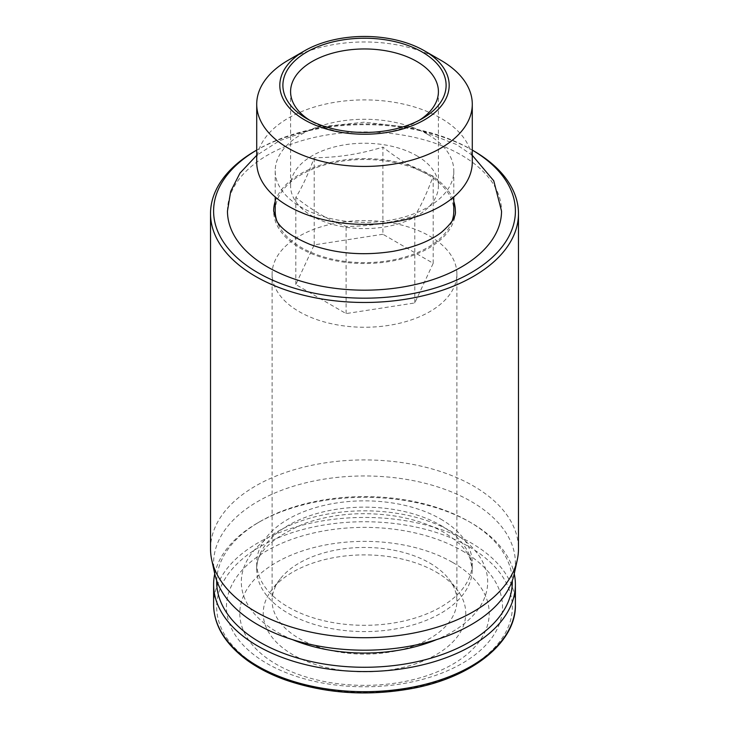 <?xml version="1.0" encoding="UTF-8"?>
<svg xmlns="http://www.w3.org/2000/svg" width="729" height="729" viewBox="0 0 729 729"><rect width="100%" height="100%" fill="white"/><g stroke="black" fill="none" stroke-linecap="round" stroke-linejoin="round"><path stroke-width="0.55" stroke-dasharray="3.65 2.73" d="M382.907 234.264L314.208 244.889L295.81 284.547L346.093 313.579L414.792 302.954L433.19 263.297L382.907 234.264L382.907 147.085C360.008 154.156 337.108 157.692 314.208 157.71C308.075 174.459 301.943 187.681 295.81 197.377C312.75 210.872 329.508 220.55 346.093 226.409C368.992 226.391 391.892 222.846 414.792 215.784C420.925 206.079 427.057 192.866 433.19 176.117C416.25 170.057 399.492 160.38 382.907 147.085M433.19 263.297L433.19 176.117M314.208 244.889L314.208 157.71M295.81 284.547L295.81 197.377M346.093 313.579L346.093 226.409M414.792 302.954L414.792 215.784M309.652 120.23A73.911 42.674 0 0 0 312.24 121.798L306.8 118.654M306.791 118.654L312.24 121.798A73.911 42.674 0 0 0 416.76 121.798A73.911 42.674 0 0 0 419.348 120.23M288.283 60.197A107.783 62.229 180 0 1 440.717 60.197M256.717 162.12A107.783 62.229 180 0 1 323.257 104.63A107.783 62.229 180 0 1 440.717 118.125A107.783 62.229 180 0 1 472.283 162.12M427.65 134.373A89.302 51.559 180 0 1 453.803 170.832A89.302 51.559 180 0 1 364.5 222.391A89.302 51.559 180 0 1 275.197 170.832A89.302 51.559 180 0 1 330.328 123.201A89.302 51.559 180 0 1 427.65 134.373M275.197 211.064A89.302 51.559 180 0 1 330.328 163.424A89.302 51.559 180 0 1 427.65 174.605A89.302 51.559 180 0 1 453.803 211.064M452.062 221.188A89.302 51.559 180 0 1 364.5 262.622A89.302 51.559 180 0 1 276.938 221.197M275.197 201.45A90.843 52.452 180 0 1 337.609 160.963A90.843 52.452 180 0 1 428.734 173.976A90.843 52.452 180 0 1 453.803 201.45M455.343 211.064A90.843 52.452 180 0 1 364.5 263.515A90.843 52.452 180 0 1 273.657 211.064M227.466 211.064A137.034 79.115 180 0 1 312.058 137.963A137.034 79.115 180 0 1 461.402 155.122A137.034 79.115 180 0 1 501.534 211.064M257.802 149.463L256.717 150.083A150.894 87.115 180 0 1 257.802 149.463A150.894 87.115 180 0 1 471.198 149.463L471.198 149.463A150.894 87.115 180 0 1 472.283 150.092L471.198 149.463L472.283 150.083M255.624 150.721A153.974 88.892 180 0 1 473.376 150.721M210.526 548.819A153.974 88.892 180 0 1 305.579 466.688A153.974 88.892 180 0 1 473.376 485.961A153.974 88.892 180 0 1 518.474 548.819M214.782 573.942A150.894 87.115 180 0 1 298.161 484.831A150.894 87.115 180 0 1 471.198 501.479A150.894 87.115 180 0 1 514.218 573.942M440.717 519.075A107.783 62.229 180 0 1 472.283 563.08A107.783 62.229 180 0 1 364.5 625.309A107.783 62.229 180 0 1 256.717 563.08A107.783 62.229 180 0 1 323.257 505.589A107.783 62.229 180 0 1 440.717 519.075M216.704 580.639A147.814 85.339 180 0 1 259.98 521.59A147.814 85.339 180 0 1 469.02 521.59L469.02 521.59A147.814 85.339 180 0 1 512.296 580.639M214.745 573.769A150.894 87.115 180 0 1 257.802 522.848A150.894 87.115 180 0 1 471.198 522.848L471.198 522.848A150.894 87.115 180 0 1 514.255 573.769M469.02 521.59L471.198 522.848L469.02 521.59M462.122 550.723A138.054 79.707 180 0 1 400.23 684.066A138.054 79.707 180 0 1 231.148 586.453A138.054 79.707 180 0 1 462.122 550.723M452.691 562.451A124.723 72.007 180 0 1 396.776 682.918A124.723 72.007 180 0 1 244.033 594.727A124.723 72.007 180 0 1 452.691 562.451M436.115 572.019A101.276 58.466 180 0 1 456.946 589.497A101.276 58.466 180 0 1 364.5 671.837A101.276 58.466 180 0 1 272.054 589.497A101.276 58.466 180 0 1 436.115 572.019M416.76 155.751A73.911 42.674 180 0 1 438.411 185.922A73.911 42.674 180 0 1 374.15 228.223A73.911 42.674 180 0 1 293.113 196.967A73.911 42.674 180 0 1 290.589 185.922A73.911 42.674 180 0 1 336.215 146.493A73.911 42.674 180 0 1 416.76 155.751M429.828 236.205A92.383 53.335 180 0 1 456.883 273.922A92.383 53.335 180 0 1 364.5 327.257A92.383 53.335 180 0 1 272.117 273.922A92.383 53.335 180 0 1 329.144 224.641A92.383 53.335 180 0 1 429.828 236.205M429.828 563.08A92.383 53.335 180 0 1 448.836 579.017A92.383 53.335 180 0 1 456.883 600.796A92.383 53.335 180 0 1 364.5 654.132A92.383 53.335 180 0 1 272.117 600.796A92.383 53.335 180 0 1 280.164 579.017A92.383 53.335 180 0 1 429.828 563.08M440.717 525.363A107.783 62.229 180 0 1 472.283 569.367A107.783 62.229 180 0 1 364.5 631.587A107.783 62.229 180 0 1 256.717 569.367A107.783 62.229 180 0 1 323.257 511.876A107.783 62.229 180 0 1 440.717 525.363M292.502 639.643A123.183 71.114 180 0 1 270.669 535.861A123.183 71.114 180 0 1 451.597 531.651A123.183 71.114 180 0 1 436.498 639.643M213.606 604.569A150.894 87.115 180 0 1 306.754 524.078A150.894 87.115 180 0 1 471.198 542.959A150.894 87.115 180 0 1 515.394 604.569M469.02 546.732A147.814 85.339 180 0 1 402.754 689.516A147.814 85.339 180 0 1 221.725 584.995A147.814 85.339 180 0 1 469.02 546.732M416.76 121.798L422.209 118.654M275.197 170.832L275.197 196.958M453.803 170.832L453.803 196.958M472.283 155.313L456.618 144.542L413.735 127.885L364.281 122.18L319.457 126.928L279.553 140.688L256.717 155.313M256.717 563.08L256.717 569.367C255.542 553.12 271.516 537.82 304.64 523.468C333.016 513.663 363.443 511.229 395.92 516.187C414.728 519.403 430.721 524.807 443.906 532.407C458.058 541.064 466.806 549.885 470.132 558.861L472.283 569.367L472.283 563.08M259.98 521.59L257.802 522.848M290.589 91.626L290.589 185.922M438.411 91.626L438.411 185.922M272.117 273.922L272.117 600.796M456.883 273.922L456.883 600.796M280.164 579.017L272.054 589.497M448.836 579.017L456.946 589.497"/><path stroke-width="1.09" d="M422.2 52.023A81.602 47.112 180 0 1 422.209 118.654A81.602 47.112 180 0 1 306.8 118.654A81.602 47.112 180 0 1 306.791 118.654A81.602 47.112 180 0 1 306.8 52.023A81.602 47.112 180 0 1 422.2 52.023M419.348 120.23A73.911 42.674 0 0 0 438.411 91.626A73.911 42.674 0 0 0 416.76 61.455A73.911 42.674 0 0 0 336.215 52.206A73.911 42.674 0 0 0 290.589 91.626A73.911 42.674 0 0 0 309.652 120.23M440.717 60.197L424.378 50.775A84.682 48.889 180 0 1 424.378 119.911A84.682 48.889 180 0 1 304.622 119.911A84.682 48.889 180 0 1 304.622 50.775A84.682 48.889 180 0 1 424.378 50.775L440.717 60.197A107.783 62.229 180 0 1 472.283 104.201A107.783 62.229 180 0 1 364.5 166.431A107.783 62.229 180 0 1 256.717 104.201A107.783 62.229 180 0 1 288.283 60.197L304.622 50.775M472.283 104.201L472.283 162.12A107.783 62.229 180 0 1 364.5 224.35A107.783 62.229 180 0 1 256.717 162.12L256.717 104.201M453.803 196.958L453.803 211.064A89.302 51.559 180 0 1 452.062 221.188M276.938 221.197A89.302 51.559 180 0 1 275.197 211.064L275.197 196.958M453.803 201.45A90.843 52.452 180 0 1 455.343 211.064C456.217 216.449 451.615 223.511 441.555 232.241C430.238 241.035 414.127 247.395 393.232 251.323C363.27 256.016 335.55 253.719 310.053 244.415C292.019 236.807 280.847 228.851 276.537 220.541L273.657 211.064A90.843 52.452 180 0 1 275.197 201.45M472.283 155.313L493.743 180.783L501.534 211.064A137.034 79.115 180 0 1 364.5 290.178A137.034 79.115 180 0 1 227.466 211.064L230.692 191.363L239.969 173.119L256.717 155.313M472.283 150.083L473.376 150.721L472.283 150.083A150.894 87.115 180 0 1 470.834 272.874A150.894 87.115 180 0 1 258.166 272.874A150.894 87.115 180 0 1 256.717 150.092L255.624 150.721A153.974 88.892 180 0 0 210.526 213.579L210.526 548.819A153.974 88.892 180 0 0 211.729 559.899A153.974 88.892 180 0 0 364.5 637.711A153.974 88.892 180 0 0 517.271 559.899A153.974 88.892 180 0 0 518.474 548.819L518.474 213.579A153.974 88.892 180 0 1 364.5 302.471A153.974 88.892 180 0 1 210.526 213.579M473.376 150.721A153.974 88.892 180 0 1 518.474 213.579M517.271 559.899L514.218 573.942A150.894 87.115 180 0 1 364.5 650.195A150.894 87.115 180 0 1 214.782 573.942L211.729 559.899M512.296 580.639A147.814 85.339 180 0 1 364.5 667.272A147.814 85.339 180 0 1 216.704 580.639M514.255 573.769A150.894 87.115 180 0 1 515.394 584.448A150.894 87.115 180 0 1 364.5 671.564A150.894 87.115 180 0 1 213.606 584.448A150.894 87.115 180 0 1 214.745 573.769M436.498 639.643A123.183 71.114 180 0 1 292.502 639.643M515.394 584.448L515.394 604.569A150.894 87.115 180 0 1 364.5 691.684A150.894 87.115 180 0 1 213.606 604.569L213.606 584.448M515.394 604.569C516.469 641.566 472.848 677.487 411.566 688.604C367.216 696.514 325.098 693.607 285.203 679.865C270.723 674.635 258.121 668.165 247.404 660.465C225.133 644.035 213.87 625.4 213.606 604.569"/></g></svg>
